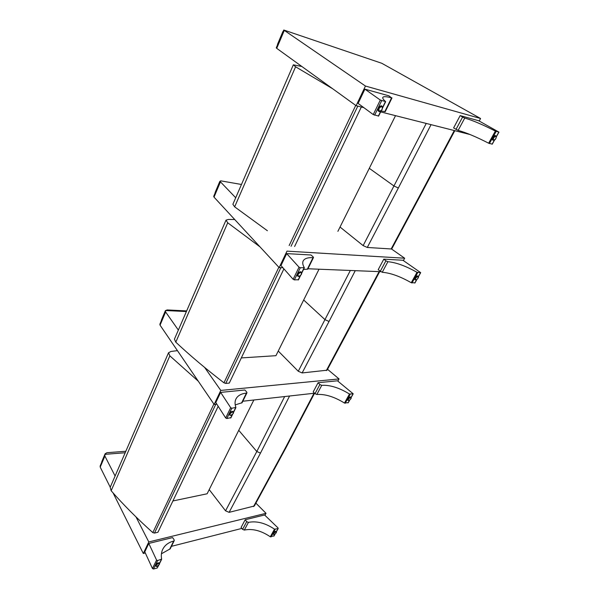 <?xml version="1.0" encoding="UTF-8"?>
<svg xmlns="http://www.w3.org/2000/svg" width="599" height="599" viewBox="0 0 599 599"><rect width="100%" height="100%" fill="white"/><g stroke="black" fill="none" stroke-linecap="round" stroke-linejoin="round"><path stroke-width="0.9" d="M284.66 396.553L256.806 451.511L225.546 510.827L209.208 489.6M285.626 448.374L254.335 506.005L229.118 512.347L225.546 510.827M218.186 406.287L157.934 532.264L154.467 533.088L152.82 532.608C137.306 518.741 123.409 504.785 111.152 490.746L110.201 487.316L168.521 352.766L171.037 351.441L177.446 350.655M253.856 399.997L207.127 493.778L172.909 500.951M168.521 352.766L169.839 355.843L198.299 381.219M105.072 454.574L105.117 453.787L106.929 452.709L125.827 451.264M101.778 461.709L101.658 462.421M165.369 311.136L165.384 310.641L167.166 309.945L186.671 310.911M161.401 320.106L161.341 320.697M241.846 528.408L171.434 546.34M145.325 552.982L143.303 553.498L113.099 492.962M110.238 487.227L100.213 467.13L104.885 456.041L104.78 455.008L105.566 454.282L125.184 452.754M100.145 466L100.213 467.13M255.908 503.153L266.031 513.313L148.792 541.953L136.003 516.937M264.938 515.327L266.031 513.313M115.098 476.018L104.885 456.041M143.303 553.498L148.792 541.953M155.747 565.92L155.47 565.688C156.077 563.569 157.342 562.663 159.252 562.963L159.319 563.232M152.46 568.533L144.801 551.836L148.792 543.443L172.579 537.595L174.077 539.699L174.257 540.612L173.695 541.039C168.252 542.469 164.515 545.419 162.486 549.867C161.303 552.652 161.019 555.737 161.633 559.122L157.612 560.582L156.571 560.08L152.46 568.533L153.501 569.028L157.193 568.017L158.698 565.314M148.792 543.443L156.571 560.08M174.227 540.665L170.206 548.841L161.43 553.783M155.411 565.426L156.519 566.325M158.982 562.731L159.409 563.36M273.219 534.211L273.122 533.14C274.237 531.672 275.218 531.118 276.049 531.478L276.117 531.687M270.299 536.779C261.216 530.639 252.553 528.408 244.31 530.07L242.595 529.359L241.09 527.449L245.178 519.752L264.578 514.983L278.026 527.914L278.033 528.595L274.514 529.187L270.299 536.779L274.02 535.798M242.595 529.359L246.698 521.662L248.428 522.38C256.672 520.771 265.372 523.039 274.514 529.187M245.178 519.752L246.698 521.662M314.535 393.214L242.812 401.233M216.808 404.138L214.143 404.437L160.053 325.167L165.616 311.967L165.391 311.076L166.14 310.559L186.394 311.547M159.873 324.194L160.053 325.167M327.541 369.306L339.049 378.935L220.799 390.428L204.626 367.434M337.858 381.129L339.049 378.935M178.36 330.079L165.616 311.967M214.143 404.437L220.799 390.428M229.634 415.047L229.252 414.763C229.559 412.292 230.84 411.228 233.086 411.58L233.213 411.872M225.681 417.982L215.805 402.573L220.642 392.397L244.871 389.994L246.676 391.978L246.96 392.779L246.429 393.086C240.903 393.723 237.339 395.857 235.721 399.488C234.801 401.764 234.853 404.415 235.886 407.425L231.835 408.248L230.682 407.694L225.681 417.982L226.826 418.529L230.877 417.653M220.642 392.397L230.682 407.694M246.945 392.824L242.078 402.723L235.227 404.894M229.2 414.553L230.742 415.392M232.712 411.296L233.251 411.925M347.892 400.274L347.742 398.769C348.835 397.242 349.816 396.688 350.677 397.092L350.782 397.324M344.485 403.052C334.362 396.793 325.152 393.932 316.856 394.479L314.999 393.678L313.21 391.866L318.076 382.724L337.447 380.799L353.208 393.82L349.487 394.037L344.485 403.052L348.191 402.61M314.999 393.678L319.881 384.528L321.753 385.329C330.049 384.865 339.296 387.77 349.487 394.037M318.076 382.724L319.881 384.528M350.37 396.92L350.887 397.422M347.487 399.877L348.693 400.529M283.904 268.869L229.275 383.09L225.741 383.412L223.966 382.813C206.161 369.111 190.1 355.566 175.784 342.171L174.429 339.139L226.003 220.155L228.406 219.436L234.741 219.548M226.003 220.155L227.725 222.783L259.988 246.863M319.02 269.213L275.929 355.686L241.315 357.925M350.34 270.471L298.272 371.26L278.25 351.036M353.777 320.368L327.061 370.204L302.136 372.937L298.272 371.26M380.657 271.691L307.961 268.764M282.923 267.76L279.164 267.603L214.015 197.131L220.454 181.864L220.118 181.145L220.814 180.846L241.472 184.485M213.716 196.337L214.015 197.131M391.469 248.959L404.654 258.214L286.988 251.138L279.164 267.603M403.374 260.565L404.654 258.214M235.714 197.752L220.454 181.864M301.574 273.728L301.387 272.418C298.908 272.186 297.703 273.421 297.77 276.124L297.291 275.832C297.209 273.017 298.467 271.729 301.057 271.976L300.556 271.676M293.136 279.299L280.983 265.559L286.674 253.602L310.986 254.994L313.097 256.814L313.509 257.495L313.007 257.667C307.489 257.413 304.157 258.626 303.019 261.299C302.398 262.991 302.824 265.11 304.299 267.656L300.286 267.76L299.028 267.169L293.136 279.299L294.371 279.89L298.392 279.711M286.674 253.602L299.028 267.169M313.494 257.525L307.781 269.131L303.528 269.46M298.025 273.87L298.504 273.698M298.894 273.264L299.013 272.747M415.114 279.785L414.912 277.801C415.976 276.251 416.941 275.675 417.81 276.087L417.96 276.326M411.243 282.721C400.154 276.401 390.488 272.919 382.237 272.283L378.186 269.722L383.802 259.157L402.91 260.251L420.693 272.65L417.016 272.32L411.243 282.721L414.89 282.848M380.245 271.399L385.891 260.827L387.89 261.711C396.134 262.467 405.845 266.001 417.016 272.32M383.802 259.157L385.891 260.827M417.443 275.907L418.05 276.394M267.394 230.735L234.658 206.85L232.884 204.281L293.338 64.827L301.821 66.474M293.338 64.827L295.592 66.796L332.617 88.719M395.52 115.667L337.881 231.356M294.603 246.496L361.317 107.004M426.241 123.439L363.144 245.612L340.03 227.036M428.884 124.105L454.813 130.672L422.572 191.395L421.936 191.508L391.162 248.967L367.284 247.462L363.144 245.612M422.557 191.425L391.836 248.75L391.162 248.967M381.773 63.277L480.578 118.497L365.45 86.046L283.769 30.017L381.773 63.277M470.043 134.528L380.657 111.901M363.848 107.648L356.113 105.686L276.731 48.347L284.255 30.497M276.274 47.808L276.731 48.347M479.2 121.028L480.578 118.497M356.113 105.686L365.45 86.046M378.815 111.197L378.194 110.935C377.587 107.753 378.763 106.098 381.735 105.963L381.982 106.263M373.252 114.566L358.112 103.425L364.896 89.154L388.938 95.825L391.566 97.869C386.138 96.394 383.195 96.297 382.746 97.577C382.559 98.416 383.502 99.756 385.576 101.598L380.313 100.04L373.252 114.566L378.516 116.019M364.896 89.154L380.313 100.04M392.001 97.899L385.217 111.706L381.129 110.935M378.179 110.77L380.679 110.995M381.084 105.701L381.915 106.225M493.074 140.136L492.625 139.994L492.82 137.508C493.838 135.943 494.774 135.337 495.635 135.696L495.837 135.943M488.642 143.213C476.4 136.901 466.232 132.626 458.145 130.395L453.608 127.931L460.167 115.6L478.676 120.736L498.952 132.139L495.366 131.084L488.642 143.213L492.161 144.097M456.011 129.414L462.6 117.067L464.749 118.055C472.813 120.429 483.026 124.779 495.366 131.084M460.167 115.6L462.6 117.067M495.201 135.554L495.912 135.988M219.788 181.931L220.065 181.257M215.123 192.519L215.131 192.975M238.746 430.322L256.806 451.511L260.49 453.106L289.579 396.006M229.118 512.347L260.49 453.106M313.996 393.273L284.877 448.823L253.534 506.574M284.877 448.823L285.663 448.307L314.557 393.236M154.467 533.088L215.827 404.243M152.82 532.608L213.88 404.048M111.152 490.746L169.839 355.843M161.311 559.601L159.446 563.412M158.383 565.591L157.193 568.017M153.501 569.028L157.612 560.582M173.695 541.039L169.644 549.276M159.439 564.138L159.461 563.442C157.627 563.15 156.414 564.018 155.83 566.048C156.938 565.808 154.804 568.189 159.394 564.4L159.461 563.442M159.319 564.46C157.41 566.497 156.361 566.781 156.159 565.314C158.076 563.27 159.132 562.985 159.319 564.46M270.958 536.944L275.173 529.351M278.033 528.595L276.229 531.83M274.926 534.166L273.818 536.165M244.31 530.07L248.428 522.38M276.304 532.384L276.281 531.89C275.48 531.538 274.544 532.077 273.473 533.484L273.339 534.36L273.848 534.525M273.683 533.574C275.375 531.77 276.191 531.553 276.124 532.915C274.432 534.712 273.616 534.929 273.683 533.574M235.602 407.799L233.445 412.202M232.18 414.8L230.593 418.042M226.826 418.529L231.835 408.248M246.429 393.086L241.539 403.037M233.408 413.025L233.355 412.037C231.199 411.708 229.971 412.726 229.679 415.1L230.862 415.436L233.311 413.46L233.355 412.037M233.236 413.505C231.124 415.773 230.053 415.908 230.023 413.902C232.142 411.625 233.213 411.491 233.236 413.505M345.181 403.269L350.19 394.262M353.028 393.925L351.007 397.556M349.494 400.274L348.026 402.902M316.856 394.479L321.753 385.329M348.146 399.099L347.989 400.372L349.03 400.499C350.999 398.927 351.643 397.923 350.954 397.496C350.13 397.1 349.195 397.639 348.146 399.099M351.059 398.125L350.954 397.496M348.371 399.196C350.228 397.219 351.036 397.122 350.804 398.897C348.955 400.873 348.139 400.971 348.371 399.196M175.784 342.171L227.725 222.783M225.741 383.412L280.856 267.678M223.966 382.813L278.849 267.259M303.678 300.002L325.062 319.709L329.038 321.461L355.259 270.673M302.136 372.937L329.038 321.461M379.1 271.632L326.32 370.601M353.088 320.645L353.807 320.315L379.639 271.654M304.06 267.918L301.634 272.882M300.151 275.907L298.152 279.988M294.371 279.89L300.286 267.76M313.007 257.667L307.28 269.318M297.104 275.518L299.26 276.311M301.327 274.447C299.028 276.933 297.95 276.895 298.1 274.342C300.413 271.849 301.492 271.886 301.327 274.447M411.977 282.983L417.75 272.59M420.535 272.702L418.312 276.701M416.582 279.808L414.77 283.057M382.237 272.283L387.89 261.711M418.334 277.217L418.147 276.468C417.308 276.079 416.387 276.633 415.369 278.123L415.204 279.853L416.088 279.95M415.616 278.228C417.615 276.094 418.409 276.117 417.997 278.31C416.006 280.444 415.204 280.414 415.616 278.228M234.658 206.85L295.592 66.796M291.054 246.264L357.798 106.113M289.16 245.545L355.724 105.409M369.284 168.319L394.09 186.064L398.342 187.996L430.936 124.877M367.284 247.462L398.342 187.996M454.229 130.642L421.936 191.508M385.412 101.695L382.649 107.348M380.889 110.942L378.343 116.139M374.607 115.218L381.683 100.692M391.566 97.869L384.768 111.706M382.574 108.045L382.147 106.375C379.302 106.51 378.171 108.097 378.755 111.144C379.085 112.193 380.26 111.571 382.267 109.28L382.147 106.375M382.207 109.28C379.676 112.028 378.613 111.751 379.017 108.464C381.563 105.709 382.626 105.986 382.207 109.28M489.405 143.535L496.137 131.413M498.817 132.132L496.354 136.557M494.355 140.151L492.101 144.202M458.145 130.395L464.749 118.055M496.339 136.924L496.039 136.063C495.216 135.726 494.31 136.302 493.344 137.807L493.157 140.181L494.22 140.151M493.606 137.927C495.777 135.599 496.541 135.793 495.897 138.511C493.733 140.84 492.97 140.638 493.606 137.927M101.733 461.822L105.117 453.787M161.363 320.195L165.384 310.641M100.108 466.089L104.78 455.008M159.529 563.607L161.595 559.391M274.005 536.023L275.106 534.038M276.296 531.912L278.206 528.475M276.236 531.83L275.81 531.313M276.281 531.89C276.82 532.271 276.139 533.147 274.23 534.51L272.912 533.836M159.843 324.269L165.391 311.076M230.877 417.862L232.524 414.508M233.52 412.464L235.871 407.657M348.206 402.798L349.681 400.154M351.066 397.669L353.193 393.835M213.693 196.39L220.118 181.145M298.422 279.883L300.518 275.6M301.686 273.211L304.322 267.835M297.77 276.124C299.051 276.311 298.721 277.622 301.394 274.424C301.806 273.249 301.799 272.575 301.387 272.418M414.935 282.998L416.777 279.688M418.357 276.843L420.693 272.657M418.147 276.468C418.918 276.955 418.342 278.101 416.41 279.898L414.59 279.374M276.259 47.838L283.769 30.017M378.583 116.131L381.278 110.62M382.671 107.783L385.644 101.71M492.236 144.202L494.557 140.039M496.391 136.737L498.952 132.147M496.039 136.063C496.571 136.295 496.406 137.306 495.538 139.11L494.602 140.009L492.43 139.747M215.093 192.586L219.743 181.549M277.472 44.431L282.9 31.545"/></g></svg>
